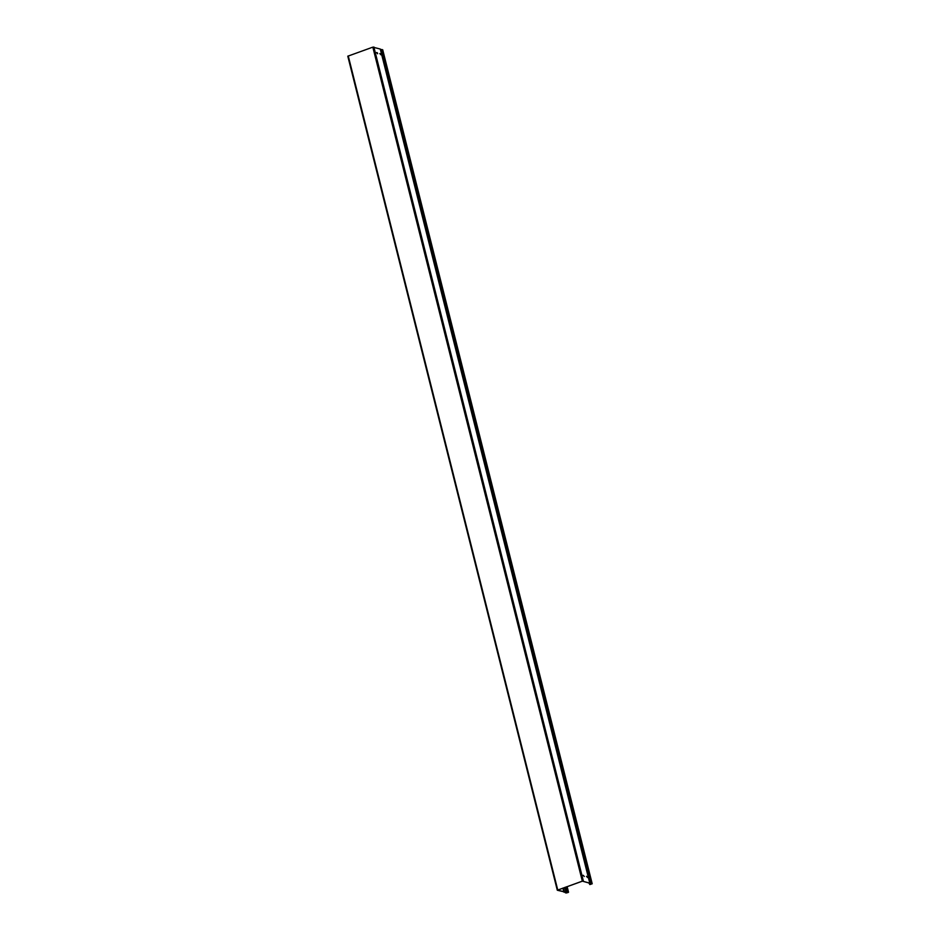 <?xml version="1.0" encoding="UTF-8"?>
<svg xmlns="http://www.w3.org/2000/svg" width="940" height="940" viewBox="0 0 940 940"><rect width="100%" height="100%" fill="white"/><g stroke="black" fill="none" stroke-linecap="round" stroke-linejoin="round"><path stroke-width="1.41" d="M380.677 53.839L380.923 54.814L379.819 53.568L380.677 53.839M377.387 52.804L377.633 53.78L376.529 52.534L377.387 52.804M587.571 877.537L586.478 876.303L587.571 877.537M584.28 876.515L583.188 875.269L584.28 876.515M557.361 890.25L565.751 892.248L565.304 892.718L566.139 893L568.183 892.459L566.327 892.93L565.516 892.659L565.951 892.189L557.49 890.145L582.412 881.168L591.953 883.812L589.744 884.528L592.2 883.788L582.33 881.133L557.361 890.25M566.221 886.925L567.56 892.26M566.338 886.89L567.678 892.189M589.827 883.048L380.348 49.068L372.839 47.141L347.8 56.2L557.326 890.11M380.5 49.667L382.686 49.867M562.919 888.1L563.941 892.189M563.365 887.948L564.423 892.154M564.928 887.384L566.327 892.93M565.469 887.195L566.89 892.859M566.902 886.69L568.265 892.154M348.247 55.907L557.726 889.898M590.367 883.682L590.555 884.434M382.651 49.75L592.141 883.741M381.887 49.515L591.366 883.506M381.323 49.55L590.813 883.541M380.277 49.009L589.756 883.001M373.873 47L583.352 880.991M372.839 47.141L582.33 881.133M564.764 887.442L565.951 892.189M567.126 886.608L568.536 892.213M565.163 892.107L565.304 892.718M347.8 56.2L557.291 890.192M589.204 883.577L589.039 882.895M592.2 883.788L382.709 49.797"/></g></svg>
